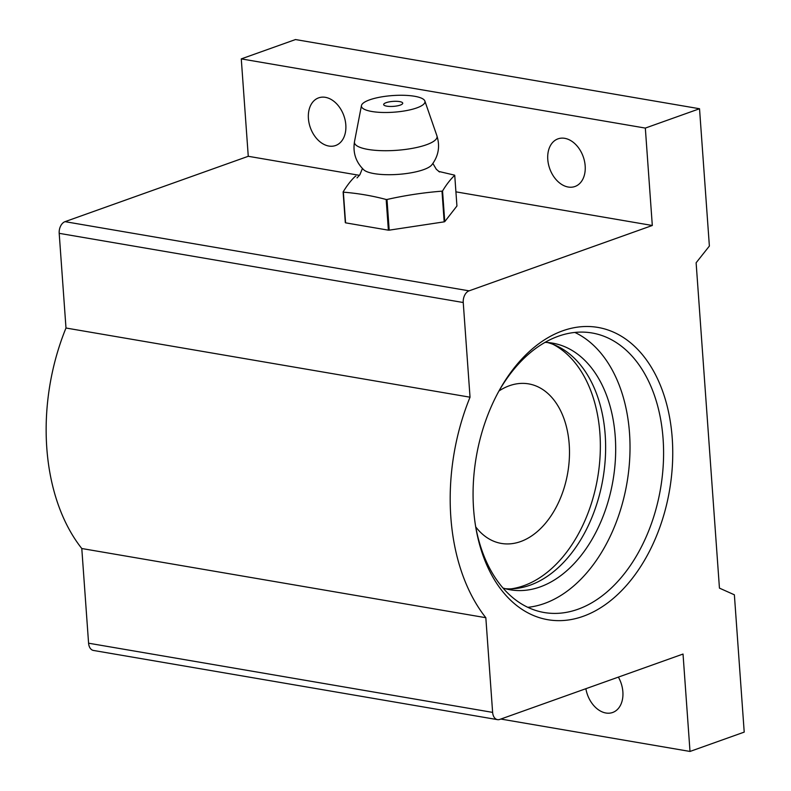 <?xml version="1.0" encoding="UTF-8"?>
<svg xmlns="http://www.w3.org/2000/svg" width="791" height="791" viewBox="0 0 791 791"><rect width="100%" height="100%" fill="white"/><g stroke="black" fill="none" stroke-linecap="round" stroke-linejoin="round"><path stroke-width="1.19" d="M547.777 159.475A25.292 17.778 -109.6 0 0 574.968 186.498A25.292 17.778 -109.6 0 0 585.172 165.883A25.292 17.778 -109.6 0 0 557.971 138.86A25.292 17.778 -109.6 0 0 547.777 159.475M308.411 118.492A25.292 17.778 -109.6 0 0 335.611 145.514A25.292 17.778 -109.6 0 0 345.815 124.889A25.292 17.778 -109.6 0 0 318.615 97.866A25.292 17.778 -109.6 0 0 308.411 118.492M585.874 688.714A25.292 17.778 -109.6 0 0 612.679 712.473A25.292 17.778 -109.6 0 0 622.873 691.848A25.292 17.778 -109.6 0 0 618.384 677.106M574.869 332.438A141.797 93.773 -80.3 0 1 628.707 470.665A141.797 93.773 -80.3 0 1 544.337 603.523A141.797 93.773 -80.3 0 1 527.795 607.32M562.678 330.816A148.273 98.054 -80.3 0 1 672.221 438.135A148.273 98.054 -80.3 0 1 583.135 616.327A148.273 98.054 -80.3 0 1 475.885 527.953A148.273 98.054 -80.3 0 1 499.507 390.003A148.273 98.054 -80.3 0 1 562.678 330.816M475.618 526.341A141.797 93.773 99.7 0 0 544.188 612.521A141.797 93.773 99.7 0 0 577.905 609.268A141.797 93.773 99.7 0 0 663.323 463.575A141.797 93.773 99.7 0 0 592.054 332.981A141.797 93.773 99.7 0 0 558.337 336.234A141.797 93.773 99.7 0 0 498.716 391.436M65.03 221.658L469.073 290.851A9.71 6.427 99.7 0 0 463.239 302.518L470.032 397.201L65.989 328.018L59.196 233.335A9.71 6.427 -80.3 0 1 65.03 221.658L248.265 156.292L359.46 175.335M469.073 290.851L652.308 225.484L455.913 191.847M500.822 719.049L690.009 751.45L683.029 654.048L499.793 719.415A9.71 6.427 99.7 0 1 497.49 719.642A9.71 6.427 99.7 0 1 492.625 712.384L485.832 617.712L81.789 548.519L88.582 643.202L492.625 712.384M470.032 397.201A182.266 120.539 99.7 0 0 485.832 617.712M65.989 328.018A182.266 120.539 99.7 0 0 81.789 548.519M248.265 156.292L241.275 58.89L295.488 39.55L699.531 108.743L709.379 246.05L696.12 262.78L719.444 588.128L734.374 594.802L744.212 732.11L690.009 751.45M497.49 719.642L93.447 650.449A9.71 6.427 -80.3 0 1 88.582 643.202M699.531 108.743L645.327 128.083L652.308 225.484M241.275 58.89L645.327 128.083M498.983 390.972A80.939 53.521 -80.3 0 1 528.655 383.882A80.939 53.521 -80.3 0 1 569.204 444.315A80.939 53.521 -80.3 0 1 501.336 543.427A80.939 53.521 -80.3 0 1 475.707 526.865M511.075 588.85A126.778 83.836 99.7 0 0 599.904 433.359A126.778 83.836 99.7 0 0 552.958 344.283M505.33 588.712A125.126 82.748 99.7 0 0 530.019 585.211A125.126 82.748 99.7 0 0 605.164 460.481A125.126 82.748 99.7 0 0 547.491 342.513M502.977 588.02A125.126 82.748 99.7 0 0 510.314 589.799A125.126 82.748 99.7 0 0 540.075 586.932A125.126 82.748 99.7 0 0 615.447 458.375A125.126 82.748 99.7 0 0 552.553 343.136A125.126 82.748 99.7 0 0 545.039 342.374M400.276 105.094A9.561 2.502 -4.1 0 0 402.738 103.196A9.561 2.502 -4.1 0 0 396.548 101.307A9.561 2.502 -4.1 0 0 386.137 102.672A9.561 2.502 -4.1 0 0 383.665 104.56A9.561 2.502 -4.1 0 0 389.854 106.449A9.561 2.502 -4.1 0 0 400.276 105.094M363.801 169.847A35.051 9.166 -4.1 0 0 389.34 174.712A35.051 9.166 -4.1 0 0 423.521 169.669A35.051 9.166 -4.1 0 0 431.718 164.983C438.481 156.183 440.221 146.464 436.919 135.815A41.429 10.827 -4.1 0 1 426.389 144.773A41.429 10.827 -4.1 0 1 379.907 150.606A41.429 10.827 -4.1 0 1 354.487 141.727C352.746 152.732 355.851 162.106 363.801 169.847M369.644 99.844A31.867 8.335 -4.1 0 0 361.457 105.569A31.867 8.335 -4.1 0 0 381.015 112.411A31.867 8.335 -4.1 0 0 416.768 107.912A31.867 8.335 -4.1 0 0 424.866 101.03A31.867 8.335 -4.1 0 0 403.311 95.286A31.867 8.335 -4.1 0 0 369.644 99.844M355.851 176.116A58.633 15.326 -4.1 0 0 355.574 176.215A58.633 15.326 -4.1 0 0 355.297 176.324C351.145 180.19 347.081 185.41 343.116 191.966A58.633 15.326 -4.1 0 0 343.363 192.164C358.056 193.35 372.324 195.792 386.176 199.49A58.633 15.326 -4.1 0 0 386.997 199.48C405.21 195.377 423.541 192.599 441.991 191.165A58.633 15.326 -4.1 0 0 442.268 191.066A58.633 15.326 -4.1 0 0 442.545 190.967C446.51 184.412 450.573 179.201 454.736 175.315A58.633 15.326 -4.1 0 0 454.479 175.127L438.619 171.4M454.736 175.315L456.931 205.996L444.75 221.638L442.545 190.967M441.991 191.165L444.186 221.846A58.633 15.326 -4.1 0 0 444.75 221.638M386.176 199.49L388.381 230.171A58.633 15.326 -4.1 0 0 389.192 230.161L386.997 199.48M343.116 191.966L345.311 222.647A58.633 15.326 -4.1 0 0 345.568 222.835L343.363 192.164M444.186 221.846L389.192 230.161M388.381 230.171L345.568 222.835M463.239 302.518L59.196 233.335M361.457 105.569L354.487 141.727M439.549 171.993L436.296 169.254L432.885 163.45M357.048 177.906L359.885 174.712L362.426 168.503M424.866 101.03L436.919 135.815"/></g></svg>
